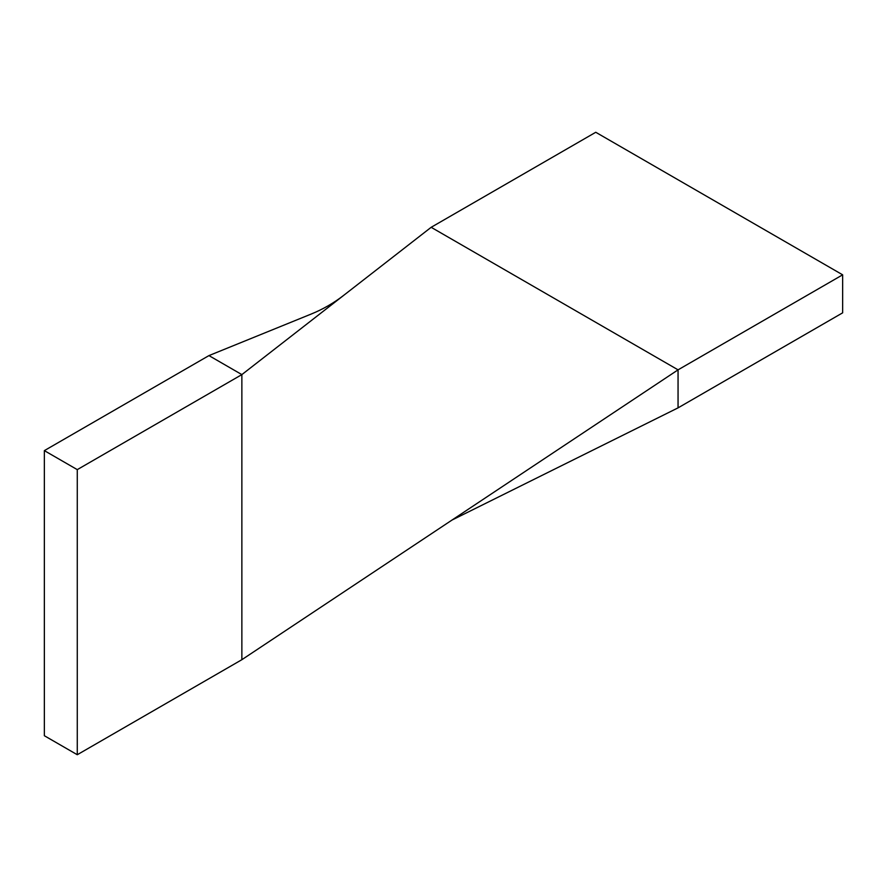 <?xml version="1.0" encoding="UTF-8"?>
<svg xmlns="http://www.w3.org/2000/svg" width="887" height="887" viewBox="0 0 887 887"><rect width="100%" height="100%" fill="white"/><g stroke="black" fill="none" stroke-linecap="round" stroke-linejoin="round"><path stroke-width="1.33" d="M241.863 659.695L678.056 369.846L842.65 274.826L842.65 312.834L678.056 407.865L678.056 369.846L431.16 227.305L344.078 295.061C333.989 302.922 323.012 309.253 311.16 314.065L208.944 355.598L241.863 374.602L241.863 659.695L77.269 754.726L44.35 735.722L44.35 450.629L77.269 469.633L77.269 754.726M344.078 295.061L241.863 374.602L77.269 469.633M208.944 355.598L44.35 450.629M431.16 227.305L595.754 132.274L842.65 274.826M678.056 407.865L452.026 520.048"/></g></svg>
